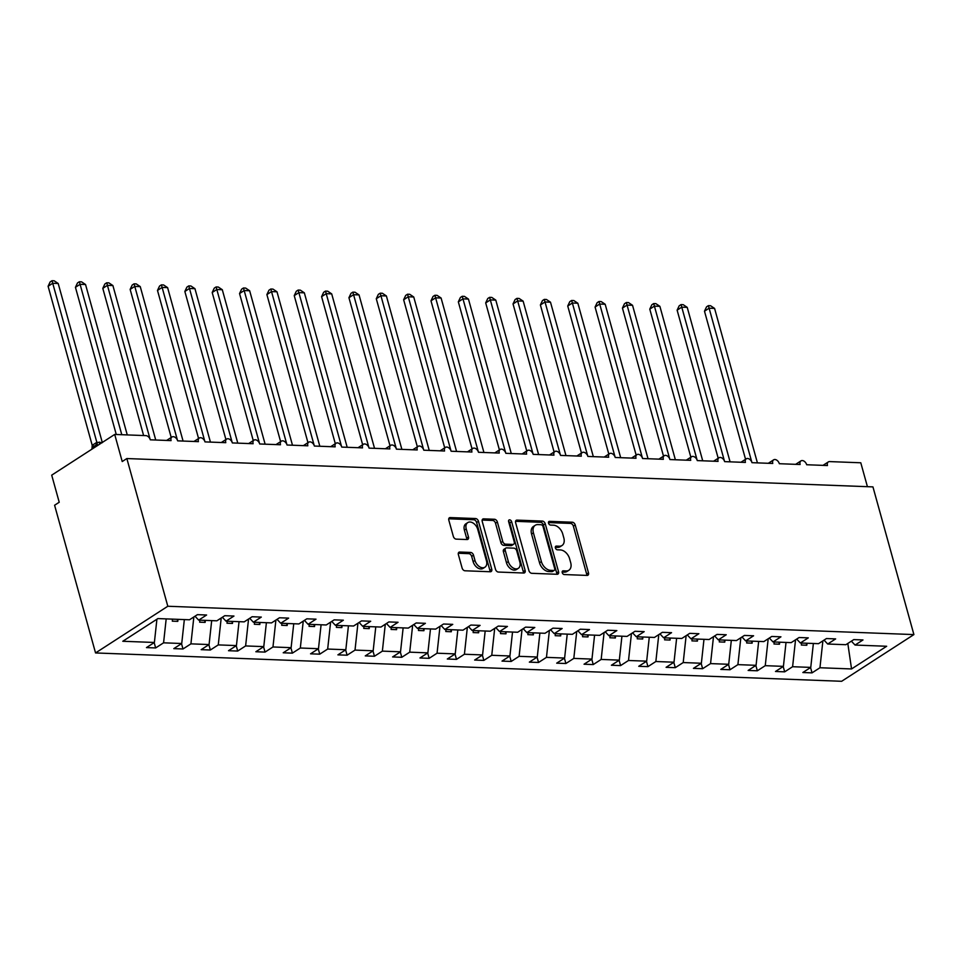 <?xml version="1.0" encoding="UTF-8"?>
<svg xmlns="http://www.w3.org/2000/svg" width="962" height="962" viewBox="0 0 962 962"><rect width="100%" height="100%" fill="white"/><g stroke="black" fill="none" stroke-linecap="round" stroke-linejoin="round"><path stroke-width="1.44" d="M562.241 572.63A2.032 1.359 57.1 0 0 564.261 574.554L587.085 575.42A2.91 1.948 57.1 0 0 587.926 575.204A2.91 1.948 57.1 0 0 588.491 572.847L575.216 524.963A2.91 1.948 57.1 0 0 572.33 522.222L549.506 521.356A2.032 1.359 57.1 0 0 548.917 521.5A2.032 1.359 57.1 0 0 548.52 523.16A2.032 1.359 57.1 0 0 550.541 525.072L553.499 525.192A9.307 6.217 57.1 0 1 562.722 533.958L563.828 537.95A9.307 6.217 57.1 0 1 562.012 545.514A9.307 6.217 57.1 0 1 559.319 546.2L556.373 546.091A2.032 1.359 57.1 0 0 555.783 546.248A2.032 1.359 57.1 0 0 555.387 547.895A2.032 1.359 57.1 0 0 557.407 549.819L560.353 549.927A9.307 6.217 57.1 0 1 569.588 558.706L570.694 562.686A9.307 6.217 57.1 0 1 568.879 570.25A9.307 6.217 57.1 0 1 566.185 570.947L563.227 570.827A2.032 1.359 57.1 0 0 562.638 570.983A2.032 1.359 57.1 0 0 562.241 572.63M459.788 552.032A2.91 1.948 57.1 0 0 458.946 552.248A2.91 1.948 57.1 0 0 458.381 554.605L462.109 568.037A2.91 1.948 57.1 0 0 464.995 570.779L490.331 571.753A2.91 1.948 57.1 0 0 491.173 571.524A2.91 1.948 57.1 0 0 491.738 569.167L478.463 521.284A2.91 1.948 57.1 0 0 475.577 518.542L450.24 517.58A2.91 1.948 57.1 0 0 449.398 517.797A2.91 1.948 57.1 0 0 448.821 520.165L453.33 536.387A2.91 1.948 57.1 0 0 456.216 539.129L467.051 539.538A2.91 1.948 57.1 0 0 467.893 539.321A2.91 1.948 57.1 0 0 468.47 536.964L466.233 528.92A7.78 5.195 57.1 0 1 467.76 522.594A7.78 5.195 57.1 0 1 477.729 529.353L486.471 560.87A7.78 5.195 57.1 0 1 484.944 567.195A7.78 5.195 57.1 0 1 474.975 560.437L473.52 555.182A2.91 1.948 57.1 0 0 470.634 552.441L459.788 552.032L458.405 552.922M913.9 634.583L167.809 606.252L95.551 652.945L841.642 681.288L913.9 634.583L872.943 486.892L126.852 458.549L122.222 461.544L114.706 434.439L145.887 435.63A4.449 2.97 57.1 0 1 150.288 439.814L171.08 440.608A4.449 2.97 57.1 0 1 171.945 437.001A4.449 2.97 57.1 0 1 177.645 440.849L198.425 441.642A4.449 2.97 57.1 0 1 199.29 438.035A4.449 2.97 57.1 0 1 204.99 441.895L225.781 442.676A4.449 2.97 57.1 0 1 226.647 439.069A4.449 2.97 57.1 0 1 232.335 442.929L253.126 443.722A4.449 2.97 57.1 0 1 253.992 440.115A4.449 2.97 57.1 0 1 259.692 443.975L280.471 444.757A4.449 2.97 57.1 0 1 281.349 441.149A4.449 2.97 57.1 0 1 287.037 445.009L307.828 445.803A4.449 2.97 57.1 0 1 308.694 442.183A4.449 2.97 57.1 0 1 314.382 446.043L335.173 446.837A4.449 2.97 57.1 0 1 336.039 443.229A4.449 2.97 57.1 0 1 341.738 447.089L362.518 447.871A4.449 2.97 57.1 0 1 363.395 444.264A4.449 2.97 57.1 0 1 369.083 448.124L389.875 448.917A4.449 2.97 57.1 0 1 390.74 445.31A4.449 2.97 57.1 0 1 396.44 449.17L417.219 449.951A4.449 2.97 57.1 0 1 418.085 446.344A4.449 2.97 57.1 0 1 423.785 450.204L444.564 450.998A4.449 2.97 57.1 0 1 445.442 447.378A4.449 2.97 57.1 0 1 451.13 451.238L471.921 452.032A4.449 2.97 57.1 0 1 472.787 448.424A4.449 2.97 57.1 0 1 478.487 452.284L499.266 453.066A4.449 2.97 57.1 0 1 500.132 449.458A4.449 2.97 57.1 0 1 505.832 453.318L526.623 454.112A4.449 2.97 57.1 0 1 527.489 450.505A4.449 2.97 57.1 0 1 533.176 454.353L553.968 455.146A4.449 2.97 57.1 0 1 554.833 451.539A4.449 2.97 57.1 0 1 560.533 455.399L581.313 456.18A4.449 2.97 57.1 0 1 582.19 452.573A4.449 2.97 57.1 0 1 587.878 456.433L608.669 457.227A4.449 2.97 57.1 0 1 609.535 453.619A4.449 2.97 57.1 0 1 615.223 457.479L636.014 458.261A4.449 2.97 57.1 0 1 636.88 454.653A4.449 2.97 57.1 0 1 642.58 458.513L663.359 459.307A4.449 2.97 57.1 0 1 664.237 455.687A4.449 2.97 57.1 0 1 669.925 459.547L690.716 460.341A4.449 2.97 57.1 0 1 691.582 456.734A4.449 2.97 57.1 0 1 697.282 460.594L718.061 461.375A4.449 2.97 57.1 0 1 718.927 457.768A4.449 2.97 57.1 0 1 724.626 461.628L745.406 462.421A4.449 2.97 57.1 0 1 746.284 458.814A4.449 2.97 57.1 0 1 751.971 462.674L772.763 463.456A4.449 2.97 57.1 0 1 773.628 459.848A4.449 2.97 57.1 0 1 779.328 463.708L800.107 464.502A4.449 2.97 57.1 0 1 800.973 460.882A4.449 2.97 57.1 0 1 806.673 464.742L827.464 465.536A4.449 2.97 -122.9 0 1 828.33 461.928A4.449 2.97 -122.9 0 1 829.617 461.592L860.786 462.782L867.423 486.676M167.809 606.252L126.852 458.549M528.896 570.574A2.91 1.948 57.1 0 0 531.782 573.316L557.118 574.278A2.91 1.948 57.1 0 0 557.96 574.061A2.91 1.948 57.1 0 0 558.537 571.705L545.25 523.821A2.91 1.948 57.1 0 0 542.364 521.079L517.027 520.117A2.91 1.948 57.1 0 0 516.185 520.334A2.91 1.948 57.1 0 0 515.62 522.703L528.896 570.574M523.725 573.015L498.388 572.053A2.91 1.948 57.1 0 1 495.502 569.312L482.227 521.428A2.91 1.948 57.1 0 1 482.792 519.071A2.91 1.948 57.1 0 1 483.633 518.855L494.48 519.264A2.91 1.948 57.1 0 1 497.366 522.005L502.741 541.426A2.91 1.948 57.1 0 0 505.627 544.167L512.83 544.432A2.91 1.948 57.1 0 0 513.672 544.215A2.91 1.948 57.1 0 0 514.237 541.859L508.633 521.644A2.032 1.359 57.1 0 1 509.03 519.985A2.032 1.359 57.1 0 1 511.64 521.753L525.132 570.442A2.91 1.948 57.1 0 1 524.567 572.799A2.91 1.948 57.1 0 1 523.725 573.015M156.914 619.215L154.389 642.472L122.787 641.269L157.9 618.578L189.49 619.781L197.414 614.658L206.602 615.007L198.689 620.129L194.985 616.233M198.689 620.129L216.847 620.815L224.771 615.704L233.958 616.053L226.034 621.163L222.342 617.267M226.034 621.163L244.192 621.861L252.116 616.738L261.303 617.087L253.379 622.21L249.687 618.301M253.379 622.21L271.549 622.895L279.461 617.772L288.648 618.121L280.736 623.244L277.044 619.348M280.736 623.244L298.893 623.941L306.818 618.819L316.005 619.167L308.08 624.29L304.389 620.382M308.08 624.29L326.238 624.975L334.163 619.853L343.35 620.201L335.425 625.324L331.734 621.428M335.425 625.324L353.595 626.009L361.508 620.899L370.707 621.248L362.782 626.358L359.091 622.462M362.782 626.358L380.94 627.056L388.864 621.933L398.052 622.282L390.127 627.404L386.435 623.496M390.127 627.404L408.285 628.09L416.209 622.967L425.396 623.316L417.484 628.439L413.78 624.542M417.484 628.439L435.642 629.124L443.554 624.013L452.753 624.362L444.829 629.473L441.137 625.577M444.829 629.473L462.987 630.17L470.911 625.047L480.098 625.396L472.174 630.519L468.482 626.623M472.174 630.519L490.331 631.204L498.256 626.094L507.443 626.442L499.531 631.553L495.827 627.657M499.531 631.553L517.688 632.25L525.613 627.128L534.8 627.477L526.875 632.599L523.184 628.691M526.875 632.599L545.033 633.285L552.958 628.162L562.145 628.511L554.22 633.633L550.529 629.737M554.22 633.633L572.39 634.319L580.302 629.208L589.49 629.557L581.577 634.667L577.885 630.771M581.577 634.667L599.735 635.365L607.659 630.242L616.846 630.591L608.922 635.714L605.23 631.818M608.922 635.714L627.08 636.399L635.004 631.276L644.191 631.637L636.279 636.748L632.575 632.852M636.279 636.748L654.437 637.445L662.349 632.323L671.548 632.671L663.624 637.794L659.932 633.886M663.624 637.794L681.781 638.479L689.706 633.357L698.893 633.705L690.969 638.828L687.277 634.932M690.969 638.828L709.126 639.514L717.051 634.403L726.238 634.752L718.325 639.862L714.622 635.966M718.325 639.862L736.483 640.56L744.396 635.437L753.595 635.786L745.67 640.908L741.979 637M745.67 640.908L763.828 641.594L771.752 636.471L780.94 636.82L773.015 641.943L769.323 638.046M773.015 641.943L791.173 642.628L799.097 637.517L808.284 637.866L800.372 642.989L796.668 639.081M800.372 642.989L818.53 643.674L826.454 638.552L835.641 638.9L827.717 644.023L824.025 640.127M154.173 642.604L155.652 647.943L163.576 642.82L181.734 643.506L184.343 619.588M166.185 618.891L163.576 642.82M181.517 643.65L182.996 648.977L190.921 643.855L209.079 644.552L211.688 620.622M193.855 616.967L190.921 643.855M208.874 644.684L210.353 650.011L218.266 644.901L236.436 645.586L239.045 621.656M221.2 618.001L218.266 644.901M236.219 645.718L237.698 651.058L245.623 645.935L263.78 646.62L266.39 622.703M248.557 619.047L245.623 645.935M263.564 646.765L265.043 652.092L272.967 646.969L291.125 647.666L293.735 623.737M275.902 620.081L272.967 646.969M290.921 647.799L292.4 653.138L300.324 648.015L318.482 648.701L321.092 624.783M303.246 621.115L300.324 648.015M318.266 648.845L319.745 654.172L327.669 649.049L345.827 649.747L348.436 625.817M330.603 622.161L327.669 649.049M345.623 649.879L347.102 655.206L355.014 650.096L373.172 650.781L375.781 626.851M357.948 623.196L355.014 650.096M372.967 650.913L374.446 656.252L382.371 651.13L400.529 651.815L403.138 627.897M385.293 624.23L382.371 651.13M400.312 651.959L401.791 657.286L409.716 652.164L427.874 652.861L430.483 628.932M412.65 625.276L409.716 652.164M427.669 652.994L429.148 658.333L437.061 653.21L455.23 653.895L457.828 629.978M439.995 626.31L437.061 653.21M455.014 654.028L456.493 659.367L464.418 654.244L482.575 654.942L485.185 631.012M467.352 627.356L464.418 654.244M482.359 655.074L483.838 660.401L491.762 655.29L509.92 655.976L512.53 632.046M494.696 628.39L491.762 655.29M509.716 656.108L511.195 661.447L519.107 656.324L537.277 657.01L539.886 633.092M522.041 629.425L519.107 656.324M537.061 657.154L538.54 662.481L546.464 657.359L564.622 658.056L567.231 634.126M549.398 630.471L546.464 657.359M564.405 658.188L565.884 663.515L573.809 658.405L591.967 659.09L594.576 635.173M576.743 631.505L573.809 658.405M591.762 659.223L593.241 664.562L601.166 659.439L619.324 660.136L621.933 636.207M604.088 632.551L601.166 659.439M619.107 660.269L620.586 665.596L628.511 660.485L646.668 661.171L649.278 637.241M631.445 633.585L628.511 660.485M646.464 661.303L647.943 666.642L655.856 661.519L674.013 662.205L676.623 638.287M658.79 634.619L655.856 661.519M673.809 662.349L675.288 667.676L683.212 662.553L701.37 663.251L703.98 639.321M686.134 635.666L683.212 662.553M701.154 663.383L702.633 668.71L710.557 663.6L728.715 664.285L731.324 640.355M713.491 636.7L710.557 663.6M728.511 664.417L729.99 669.756L737.902 664.634L756.072 665.319L758.669 641.401M740.836 637.746L737.902 664.634M755.855 665.463L757.334 670.791L765.259 665.668L783.417 666.365L786.026 642.436M768.193 638.78L765.259 665.668M783.2 666.498L784.679 671.837L792.604 666.714L810.762 667.4L802.849 672.522L812.036 672.871L819.949 667.748L851.55 668.951L847.811 643.458M795.538 639.814L792.604 666.714M827.717 644.023L845.875 644.708L853.799 639.598L862.986 639.946L855.062 645.057L851.37 641.161M810.557 667.544L812.036 672.871M822.883 640.86L819.949 667.748M114.706 434.439L51.707 475.156L59.223 502.248L54.593 505.242L95.551 652.945M155.652 647.943L146.464 647.594L154.389 642.472M182.996 648.977L173.809 648.628L181.734 643.506M210.353 650.011L201.166 649.663L209.079 644.552M237.698 651.058L228.511 650.709L236.436 645.586M265.043 652.092L255.856 651.743L263.78 646.62M292.4 653.138L283.213 652.789L291.125 647.666M319.745 654.172L310.558 653.823L318.482 648.701M347.102 655.206L337.902 654.857L345.827 649.747M374.446 656.252L365.259 655.904L373.172 650.781M401.791 657.286L392.604 656.938L400.529 651.815M429.148 658.333L419.949 657.972L427.874 652.861M456.493 659.367L447.306 659.018L455.23 653.895M483.838 660.401L474.651 660.052L482.575 654.942M511.195 661.447L502.008 661.098L509.92 655.976M538.54 662.481L529.353 662.133L537.277 657.01M565.884 663.515L556.697 663.167L564.622 658.056M593.241 664.562L584.054 664.213L591.967 659.09M620.586 665.596L611.399 665.247L619.324 660.136M647.943 666.642L638.744 666.293L646.668 661.171M675.288 667.676L666.101 667.327L674.013 662.205M702.633 668.71L693.446 668.362L701.37 663.251M729.99 669.756L720.791 669.408L728.715 664.285M757.334 670.791L748.147 670.442L756.072 665.319M784.679 671.837L775.492 671.488L783.417 666.365M855.062 645.057L886.663 646.26L851.55 668.951M172.523 619.131L172.306 621.151L177.778 621.356L177.994 619.348M199.88 620.177L199.651 622.186L205.122 622.39L205.351 620.382M227.224 621.212L227.008 623.22L232.479 623.436L232.696 621.416M254.569 622.258L254.353 624.266L259.824 624.47L260.041 622.462M281.926 623.292L281.71 625.3L287.169 625.504L287.397 623.496M309.271 624.326L309.055 626.334L314.526 626.551L314.742 624.542M336.616 625.372L336.399 627.38L341.871 627.585L342.087 625.577M363.973 626.406L363.756 628.414L369.216 628.631L369.444 626.611M391.318 627.44L391.101 629.461L396.572 629.665L396.789 627.657M418.674 628.487L418.446 630.495L423.917 630.699L424.134 628.691M446.019 629.521L445.803 631.529L451.274 631.745L451.491 629.737M473.364 630.567L473.148 632.575L478.619 632.78L478.835 630.771M500.721 631.601L500.493 633.609L505.964 633.814L506.192 631.806M528.066 632.635L527.849 634.655L533.321 634.86L533.537 632.852M555.411 633.681L555.194 635.69L560.666 635.894L560.882 633.886M582.768 634.716L582.551 636.724L588.01 636.94L588.239 634.92M610.112 635.762L609.896 637.77L615.367 637.974L615.584 635.966M637.457 636.796L637.241 638.804L642.712 639.008L642.929 637M664.814 637.83L664.598 639.838L670.057 640.055L670.286 638.046M692.159 638.876L691.943 640.884L697.414 641.089L697.63 639.081M719.516 639.91L719.287 641.919L724.759 642.135L724.975 640.115M746.861 640.957L746.644 642.965L752.116 643.169L752.332 641.161M774.206 641.991L773.989 643.999L779.461 644.203L779.677 642.195M801.562 643.025L801.334 645.033L806.805 645.249L807.034 643.241M813.371 643.482L810.762 667.4M806.24 643.205L806.805 645.249M778.895 642.171L779.461 644.203M751.55 641.125L752.116 643.169M724.194 640.091L724.759 642.135M696.849 639.057L697.414 641.089M669.492 638.01L670.057 640.055M642.147 636.976L642.712 639.008M614.802 635.93L615.367 637.974M587.445 634.896L588.01 636.94M560.1 633.862L560.666 635.894M532.756 632.816L533.321 634.86M505.399 631.781L505.964 633.814M478.054 630.735L478.619 632.78M450.709 629.701L451.274 631.745M423.352 628.667L423.917 630.699M396.007 627.621L396.572 629.665M368.65 626.587L369.216 628.631M341.306 625.54L341.871 627.585M313.961 624.506L314.526 626.551M286.604 623.472L287.169 625.504M259.259 622.426L259.824 624.47M231.914 621.392L232.479 623.436M204.557 620.358L205.122 622.39M177.212 619.312L177.778 621.356M562.157 572.053L564.333 572.137A9.307 6.217 57.1 0 0 567.027 571.452L568.879 570.25M562.012 545.514L560.161 546.705A9.307 6.217 57.1 0 1 557.467 547.402L555.29 547.318M586.712 575.408A2.91 1.948 57.1 0 0 586.64 574.037L573.364 526.154A2.91 1.948 57.1 0 0 570.478 523.412L548.436 522.582M556.745 574.266A2.91 1.948 57.1 0 0 556.673 572.907L543.398 525.024A2.91 1.948 57.1 0 0 540.512 522.282L515.548 521.332M553.727 570.466A2.032 1.359 57.1 0 0 554.316 570.322A2.032 1.359 57.1 0 0 554.713 568.662L543.061 526.635A2.032 1.359 57.1 0 0 541.041 524.711L537.926 524.603A9.307 6.217 57.1 0 0 535.233 525.288A9.307 6.217 57.1 0 0 533.417 532.852L541.378 561.58A9.307 6.217 57.1 0 0 550.613 570.346L553.727 570.466L551.875 571.668A2.032 1.359 57.1 0 0 552.465 571.512L554.316 570.322M535.233 525.288L533.381 526.491A9.307 6.217 57.1 0 0 531.565 534.042L533.417 532.852M551.875 571.668L548.761 571.548A9.307 6.217 57.1 0 1 539.526 562.77L531.565 534.042M482.154 520.057L492.628 520.454L494.48 519.264M513.672 544.215L511.82 545.418A2.91 1.948 57.1 0 1 510.978 545.634L503.775 545.358A2.91 1.948 57.1 0 1 500.889 542.616L495.514 523.196A2.91 1.948 57.1 0 0 492.628 520.454M523.352 573.003A2.91 1.948 57.1 0 0 523.28 571.632L509.788 522.955A2.032 1.359 57.1 0 0 508.561 521.296M508.333 561.567A7.78 5.195 57.1 0 0 518.302 568.326A7.78 5.195 57.1 0 0 519.829 562.012L516.75 550.901A2.91 1.948 57.1 0 0 513.864 548.16L506.661 547.883A2.91 1.948 57.1 0 0 505.82 548.099A2.91 1.948 57.1 0 0 505.254 550.468L508.333 561.567L506.481 562.77A7.78 5.195 57.1 0 0 516.45 569.528L518.302 568.326M505.82 548.099L503.968 549.302A2.91 1.948 57.1 0 0 503.403 551.659L505.254 550.468M506.481 562.77L503.403 551.659M484.944 567.195L483.092 568.386A7.78 5.195 57.1 0 1 473.124 561.64L471.669 556.385A2.91 1.948 57.1 0 0 468.783 553.643L458.309 553.246M467.76 522.594L465.897 523.797A7.78 5.195 57.1 0 0 464.381 530.11L466.233 528.92M466.69 539.526A2.91 1.948 57.1 0 0 466.618 538.155L464.381 530.11M489.959 571.729A2.91 1.948 57.1 0 0 489.886 570.37L476.611 522.486A2.91 1.948 57.1 0 0 473.725 519.745L448.749 518.795M708.393 305.651L709.114 308.213L704.485 311.207L706.541 306.842L708.393 305.651L710.569 305.736L714.586 308.417L709.114 308.213L751.803 462.157M704.485 311.207L745.55 459.283M714.586 308.417L757.419 462.878M681.036 304.605L681.769 307.167L677.128 310.161L679.184 305.808L681.036 304.605L683.224 304.689L687.229 307.383L681.769 307.167L724.458 461.111M677.128 310.161L718.193 458.249M687.229 307.383L730.074 461.832M653.691 303.571L654.413 306.132L649.783 309.127L651.839 304.762L653.691 303.571L655.88 303.655L659.884 306.337L654.413 306.132L697.113 460.077M649.783 309.127L690.848 457.203M659.884 306.337L702.717 460.798M626.346 302.525L627.068 305.098L622.438 308.08L624.494 303.727L626.346 302.525L628.523 302.609L632.539 305.303L627.068 305.098L669.756 459.042M622.438 308.08L663.503 456.168M632.539 305.303L675.372 459.764M598.989 301.491L599.711 304.052L595.081 307.046L597.137 302.693L598.989 301.491L601.178 301.575L605.182 304.257L599.711 304.052L642.412 457.996M595.081 307.046L636.147 455.122M605.182 304.257L648.027 458.718M571.644 300.457L572.366 303.018L567.736 306.012L569.793 301.647L571.644 300.457L573.833 300.541L577.837 303.222L572.366 303.018L615.055 456.962M567.736 306.012L608.802 454.088M577.837 303.222L620.67 457.684M544.288 299.41L545.021 301.972L540.391 304.966L542.448 300.613L544.288 299.41L546.476 299.495L550.492 302.188L545.021 301.972L587.71 455.928M540.391 304.966L581.457 453.054M550.492 302.188L593.326 456.637M516.943 298.376L517.664 300.938L513.035 303.932L515.091 299.567L516.943 298.376L519.131 298.46L523.136 301.142L517.664 300.938L560.365 454.882M513.035 303.932L554.1 452.008M523.136 301.142L565.969 455.603M489.598 297.342L490.319 299.904L485.69 302.898L487.746 298.533L489.598 297.342L491.774 297.414L495.791 300.108L490.319 299.904L533.008 453.848M485.69 302.898L526.755 450.974M495.791 300.108L538.624 454.569M462.241 296.296L462.975 298.857L458.333 301.852L460.389 297.498L462.241 296.296L464.43 296.38L468.446 299.062L462.975 298.857L505.663 452.801M458.333 301.852L499.41 449.939M468.446 299.062L511.279 453.523M434.896 295.262L435.618 297.823L430.988 300.817L433.044 296.452L434.896 295.262L437.085 295.346L441.089 298.028L435.618 297.823L478.318 451.767M430.988 300.817L472.053 448.893M441.089 298.028L483.922 452.489M407.551 294.216L408.273 296.777L403.643 299.771L405.699 295.418L407.551 294.216L409.728 294.3L413.744 296.993L408.273 296.777L450.962 450.733M403.643 299.771L444.709 447.859M413.744 296.993L456.577 451.443M380.194 293.182L380.928 295.743L376.286 298.737L378.343 294.372L380.194 293.182L382.383 293.266L386.387 295.947L380.928 295.743L423.617 449.687M376.286 298.737L417.352 446.813M386.387 295.947L429.232 450.408M352.85 292.147L353.571 294.709L348.941 297.703L350.998 293.338L352.85 292.147L355.038 292.232L359.042 294.913L353.571 294.709L396.272 448.653M348.941 297.703L390.007 445.779M359.042 294.913L401.875 449.374M325.505 291.101L326.226 293.663L321.597 296.657L323.653 292.304L325.505 291.101L327.681 291.185L331.698 293.879L326.226 293.663L368.915 447.607M321.597 296.657L362.662 444.745M331.698 293.879L374.531 448.328M298.148 290.067L298.869 292.628L294.24 295.623L296.296 291.258L298.148 290.067L300.336 290.151L304.341 292.833L298.869 292.628L341.57 446.572M294.24 295.623L335.305 443.698M304.341 292.833L347.186 447.294M270.803 289.021L271.524 291.594L266.895 294.576L268.951 290.223L270.803 289.021L272.992 289.105L276.996 291.799L271.524 291.594L314.213 445.538M266.895 294.576L307.96 442.664M276.996 291.799L319.829 446.26M243.446 287.987L244.18 290.548L239.55 293.542L241.606 289.189L243.446 287.987L245.635 288.071L249.651 290.752L244.18 290.548L286.868 444.492M239.55 293.542L280.615 441.618M249.651 290.752L292.484 445.214M216.101 286.953L216.823 289.514L212.193 292.508L214.249 288.143L216.101 286.953L218.29 287.037L222.294 289.718L216.823 289.514L259.524 443.458M212.193 292.508L253.259 440.584M222.294 289.718L265.127 444.179M188.756 285.906L189.478 288.468L184.848 291.462L186.905 287.109L188.756 285.906L190.933 285.991L194.949 288.684L189.478 288.468L232.167 442.424M184.848 291.462L225.914 439.55M194.949 288.684L237.782 443.133M161.4 284.872L162.133 287.434L157.491 290.428L159.548 286.063L161.4 284.872L163.588 284.956L167.604 287.638L162.133 287.434L204.822 441.378M157.491 290.428L198.569 438.504M167.604 287.638L210.437 442.099M134.055 283.838L134.776 286.399L130.147 289.394L132.203 285.029L134.055 283.838L136.243 283.91L140.248 286.604L134.776 286.399L177.477 440.343M130.147 289.394L171.212 437.469M140.248 286.604L183.081 441.065M106.71 282.792L107.431 285.353L102.802 288.347L104.858 283.994L106.71 282.792L108.886 282.876L112.903 285.558L107.431 285.353L150.12 439.297M102.802 288.347L143.615 435.533M112.903 285.558L155.736 440.019M79.353 281.758L80.086 284.319L75.445 287.313L77.501 282.948L79.353 281.758L81.542 281.842L85.546 284.524L80.086 284.319L121.789 434.716M75.445 287.313L116.27 434.499M85.546 284.524L127.261 434.92M52.008 280.712L52.73 283.273L48.1 286.267L50.156 281.914L52.008 280.712L54.197 280.796L58.201 283.489L52.73 283.273L96.837 442.328L102.345 442.664M48.1 286.267L92.208 445.322L96.837 442.328M58.201 283.489L102.285 442.46M92.051 447.57L92.208 445.322M96.873 442.448L97.559 445.286L93.518 446.152L91.799 449.242A6.373 2.008 164.5 0 1 93.23 447.354A6.373 2.008 164.5 0 1 97.463 445.586M564.333 572.137L566.185 570.947M555.399 546.717L556.373 546.091M557.467 547.402L559.319 546.2M548.544 521.981L549.506 521.356M570.478 523.412L572.33 522.222M573.364 526.154L575.216 524.963M586.64 574.037L588.491 572.847M562.265 571.452L563.227 570.827M515.644 521.019L517.027 520.117M540.512 522.282L542.364 521.079M543.398 525.024L545.25 523.821M556.673 572.907L558.537 571.705M539.526 562.77L541.378 561.58M548.761 571.548L550.613 570.346M482.251 519.745L483.633 518.855M495.514 523.196L497.366 522.005M500.889 542.616L502.741 541.426M503.775 545.358L505.627 544.167M510.978 545.634L512.83 544.432M509.788 522.955L511.64 521.753M523.28 571.632L525.132 570.442M468.783 553.643L470.634 552.441M471.669 556.385L473.52 555.182M473.124 561.64L474.975 560.437M466.618 538.155L468.47 536.964M448.845 518.482L450.24 517.58M473.725 519.745L475.577 518.542M476.611 522.486L478.463 521.284M489.886 570.37L491.738 569.167M92.244 445.286A3.259 1.768 -141.8 0 1 92.544 446.933M96.801 442.34A3.259 2.381 -99.2 0 1 95.683 445.141M99.17 442.147A3.259 2.201 -87.8 0 0 100.24 443.795M99.832 442.171A3.259 2.201 -87.8 0 0 100.589 443.566M795.658 464.333L800.973 460.882M823.003 465.367L828.33 461.928M768.301 463.287L773.628 459.848M740.956 462.253L746.284 458.814M713.612 461.207L718.927 457.768M686.255 460.173L691.582 456.734M658.91 459.139L664.237 455.687M631.565 458.092L636.88 454.653M604.208 457.058L609.535 453.619M576.863 456.012L582.19 452.573M549.506 454.978L554.833 451.539M522.162 453.944L527.489 450.505M494.817 452.898L500.132 449.458M467.46 451.863L472.787 448.424M440.115 450.817L445.442 447.378M412.77 449.783L418.085 446.344M385.413 448.749L390.74 445.31M358.068 447.703L363.395 444.264M330.724 446.669L336.039 443.229M303.367 445.634L308.694 442.183M276.022 444.588L281.349 441.149M248.665 443.554L253.992 440.115M221.32 442.508L226.647 439.069M193.975 441.474L199.29 438.035M166.618 440.44L171.945 437.001"/></g></svg>
